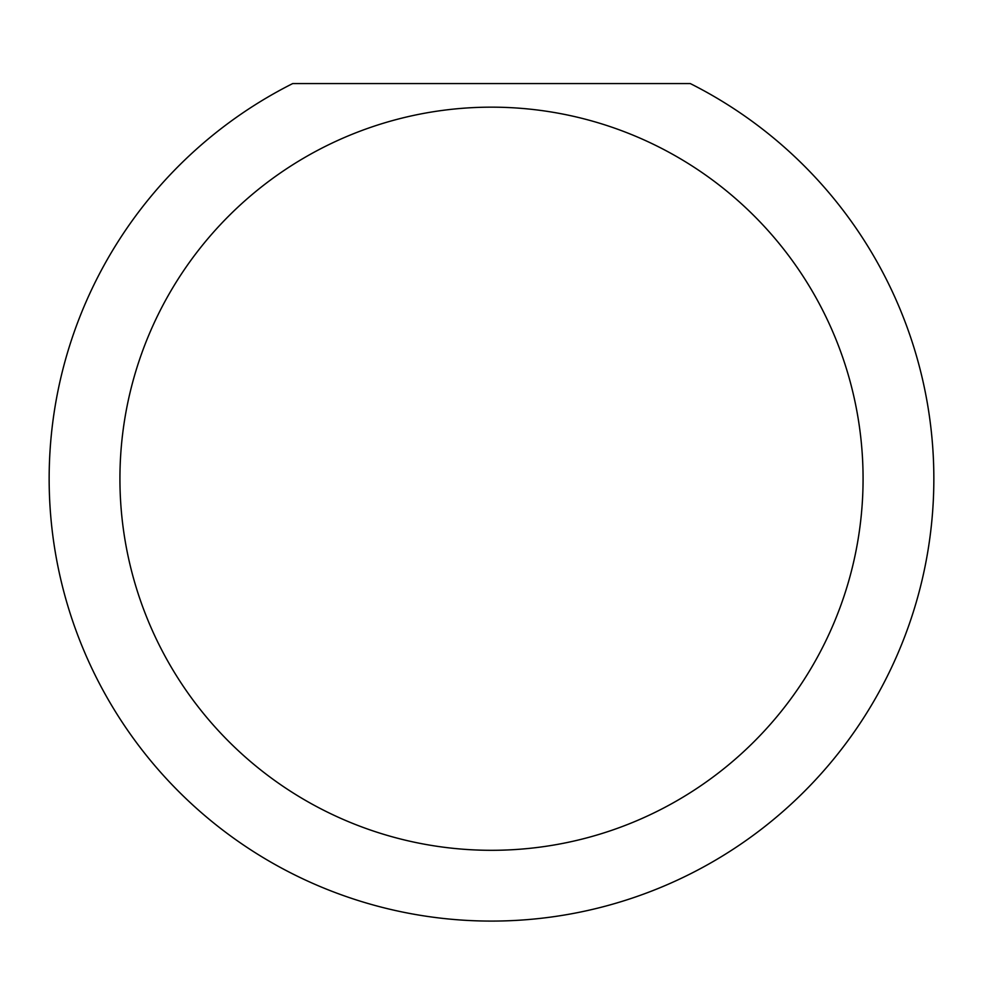 <?xml version="1.0" encoding="UTF-8"?>
<svg xmlns="http://www.w3.org/2000/svg" width="983" height="983" viewBox="0 0 983 983"><rect width="100%" height="100%" fill="white"/><g stroke="black" fill="none" stroke-linecap="round" stroke-linejoin="round"><path stroke-width="1.47" d="M863.074 478.733A371.574 371.574 0 0 0 491.5 107.159A371.574 371.574 0 0 0 119.926 478.733A371.574 371.574 0 0 0 491.5 850.307A371.574 371.574 0 0 0 863.074 478.733M690.287 83.567A442.35 442.35 0 0 1 491.5 921.083A442.35 442.35 0 0 1 292.713 83.567L690.287 83.567"/></g></svg>
